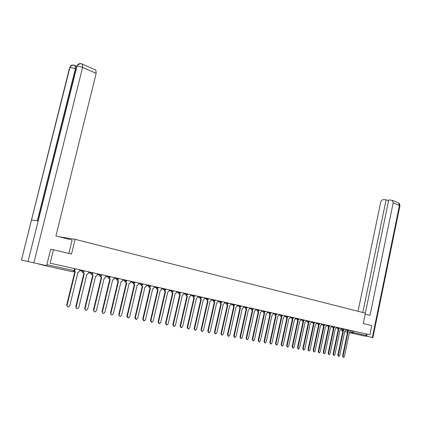 <?xml version="1.0" encoding="UTF-8"?>
<svg xmlns="http://www.w3.org/2000/svg" width="421" height="421" viewBox="0 0 421 421"><rect width="100%" height="100%" fill="white"/><g stroke="black" fill="none" stroke-linecap="round" stroke-linejoin="round"><path stroke-width="0.63" d="M84.163 270.803L81.769 270.266L81.595 270.982L83.4 271.387L83.989 271.513L84.163 270.803L90.652 272.255L90.483 272.966L92.846 273.492L93.015 272.787L90.652 272.255M101.708 274.729L99.377 274.208L99.209 274.908L100.982 275.308L101.54 275.429L101.708 274.729L107.939 276.129L107.776 276.818L110.07 277.334L110.239 276.639L107.939 276.129M118.617 278.518L116.349 278.007L116.185 278.697L118.454 279.202L118.617 278.518L124.611 279.86L124.448 280.539L126.684 281.039L126.847 280.36L124.611 279.86M134.93 282.17L132.72 281.675L132.562 282.349L134.278 282.733L134.773 282.844L134.93 282.17L140.693 283.459L140.535 284.128L142.714 284.612L142.872 283.943L140.693 283.459M150.676 285.691L148.524 285.212L148.371 285.875L150.06 286.254L150.523 286.354L150.676 285.691L156.223 286.933L156.065 287.59L158.191 288.064L158.343 287.411L156.223 286.933M165.885 289.095L163.785 288.627L163.632 289.28L165.295 289.653L165.732 289.748L165.885 289.095L171.221 290.29L171.073 290.937L173.147 291.4L173.294 290.753L171.221 290.29M180.583 292.385L178.53 291.927L178.383 292.569L180.02 292.937L180.435 293.027L180.583 292.385L185.724 293.537L185.577 294.174L187.598 294.626L187.745 293.99L185.724 293.537M194.807 295.568L192.792 295.121L192.65 295.752L194.66 296.2L194.791 295.568L199.743 296.673L199.601 297.305L201.58 297.747L201.722 297.121L199.743 296.673M208.574 298.652L206.585 298.205L206.448 298.831L208.432 299.273M215.252 300.147L213.315 299.715L213.179 300.331L214.752 300.683L215.11 300.762L215.252 300.147L219.941 301.194L219.799 301.81L221.714 302.236L221.851 301.625L219.941 301.194M228.35 303.078L226.456 302.657L226.319 303.262L227.872 303.609L228.214 303.683L228.35 303.078L232.871 304.088L232.734 304.693L234.608 305.109L234.744 304.509L232.871 304.088M241.038 305.92L239.186 305.504L239.054 306.104L240.58 306.446L240.901 306.514L241.038 305.92L245.401 306.893L245.269 307.488L247.101 307.898L247.232 307.304L245.401 306.893M253.337 308.672L251.521 308.267L251.39 308.856L253.205 309.261L253.337 308.672L257.547 309.614L257.42 310.198L259.215 310.598L259.341 310.014L257.547 309.614M265.262 311.34L263.483 310.94L263.357 311.524L265.135 311.919L265.262 311.34L269.329 312.25L269.203 312.829L270.961 313.219L271.087 312.645L269.329 312.25M276.829 313.929L275.087 313.54L274.966 314.113L276.708 314.503L276.829 313.929L280.76 314.808L280.639 315.376L282.365 315.761L282.486 315.197L280.76 314.808M288.059 316.445L286.348 316.06L286.227 316.624L287.938 317.008L288.059 316.445L291.858 317.292L291.737 317.855L293.432 318.234L293.553 317.671L291.858 317.292M298.963 318.886L297.289 318.508L297.168 319.065L298.842 319.439L298.963 318.886L300.947 319.328L302.636 319.707L302.52 320.26L304.178 320.628L304.299 320.076L302.636 319.707M309.556 321.255L307.909 320.886L307.793 321.433L309.198 321.749L309.556 321.255L313.108 322.049L312.992 322.597L314.624 322.96L314.74 322.418L313.108 322.049M319.849 323.56L318.234 323.196L318.118 323.738L319.734 324.096L319.849 323.56L323.286 324.328L323.175 324.865L324.775 325.223L324.886 324.686L323.286 324.328M329.859 325.801L328.269 325.444L328.159 325.975L329.743 326.333L329.859 325.801L333.185 326.543L333.074 327.075L334.432 327.38L334.758 326.896L333.185 326.543M339.589 327.98L338.031 327.627L337.921 328.154L339.273 328.459L339.589 327.98L342.81 328.701L342.705 329.222L344.252 329.569L344.357 329.043L342.81 328.701M349.062 330.096L347.53 329.754L347.42 330.274L348.756 330.574L349.062 330.096L352.182 330.795L351.877 332.248L366.354 335.458L365.433 336.216L349.367 332.658M59.108 236.765L75.101 239.317L365.396 313.156L363.249 323.544L371.796 325.58L369.906 334.763L50.11 263.178L53.435 249.748L71.491 254.047L75.101 239.317M36.78 263.493L45.81 265.835L46.31 265.598M75.217 268.803L50.11 263.178M95.409 69.891L95.814 70.07L96.172 73.354L82.59 67.434L33.838 262.846L46.61 265.662L50.683 249.211L53.435 249.748M366.354 335.458L366.649 334.032L369.906 334.763M347.53 329.754L344.357 329.048M338.031 327.627L334.758 326.896M328.269 325.444L324.886 324.686M318.234 323.196L314.74 322.418M307.909 320.886L304.299 320.081M297.289 318.508L293.553 317.676M286.348 316.06L282.486 315.197M275.087 313.54L271.087 312.645M263.483 310.94L259.341 310.019M251.521 308.267L247.232 307.304M239.186 305.504L234.744 304.509M226.456 302.657L221.851 301.625M213.315 299.715L208.542 298.647L208.4 299.268L207.058 300.152L206.448 298.831L204.606 298.415M206.585 298.205L201.722 297.121M192.792 295.121L187.745 293.99M178.53 291.927L173.294 290.758M163.785 288.627L158.343 287.411M148.524 285.212L142.872 283.949M132.72 281.675L126.847 280.36M116.349 278.007L110.239 276.644M99.377 274.208L93.015 272.787M81.769 270.266L75.143 268.787L74.649 270.808L74.038 270.677L74.533 268.651M366.649 334.032L352.182 330.795M347.625 331.306L348.088 331.895L343.036 356.15L343.562 357.371L344.42 356.408L349.462 332.201L350.293 331.401L350.498 330.422M343.389 357.329L342.562 356.029L347.614 331.79M348.046 331.885L347.151 331.201M342.926 330.264L343.399 330.859L338.3 355.277L338.831 356.508L339.7 355.535L344.788 331.164L345.63 330.369L345.841 329.38M338.652 356.461L337.826 355.156L342.926 330.753M343.352 330.848L342.452 330.159M338.168 329.211L338.647 329.811L333.495 354.393L334.037 355.629L334.916 354.656L340.052 330.122L340.91 329.317L341.115 328.322M333.853 355.582L333.022 354.266L338.168 329.701M338.6 329.801L337.689 329.101M365.191 314.15L370.012 315.366L393.198 202.822L392.361 200.312L388.746 199.912L365.349 313.145M372.353 337.505L399.424 205.537L399.887 206.011L372.895 337.621L365.965 336.095M388.557 200.843L386.131 199.786L383.41 199.659C382.052 199.754 381.142 200.596 380.679 202.185L358.034 311.282M386.131 199.786L362.807 312.498M366.607 336.237L367.044 334.121M68.844 253.416L72.123 240.054L55.919 235.96L96.172 73.354M33.838 262.846L28.018 261.546L38.19 220.899L31.507 220.009L21.46 260.031L28.018 261.546M21.46 260.031L69.418 68.423M75.454 65.744L75.838 65.908L76.364 67.744M76.017 69.133L75.359 68.849L75.049 65.565L74.596 65.397M37.316 220.783L75.359 68.849C73.065 67.934 71.196 67.549 69.76 67.686L70.091 66.818C70.954 65.387 72.186 64.855 73.786 65.223M81.79 63.934L82.269 64.118L82.59 67.434C80.258 66.497 78.359 66.108 76.89 66.26L77.19 65.444C78.053 63.945 79.311 63.382 80.964 63.766M333.343 328.138L333.827 328.743L328.622 353.493L329.175 354.74L330.069 353.761L335.253 329.059L336.121 328.254L336.332 327.249M328.985 354.692L328.148 353.366L333.348 328.638M333.779 328.733L332.864 328.033M328.448 327.054L328.938 327.664L323.686 352.582L324.249 353.84L325.149 352.851L330.385 327.985L331.264 327.17L331.474 326.164M324.054 353.787L323.212 352.456L328.464 327.559M328.89 327.654L327.97 326.949M323.486 325.954L323.986 326.57L318.681 351.656L319.255 352.924L320.165 351.93L325.454 326.896L326.343 326.08L326.554 325.059M319.05 352.872L318.208 351.535L323.507 326.464M323.938 326.559L323.012 325.849M318.455 324.844L318.96 325.459L313.603 350.719L314.187 351.998L315.108 350.998L320.449 325.791L321.349 324.97L321.565 323.944M313.977 351.945L313.129 350.598L318.487 325.354M318.913 325.449L317.981 324.733M313.35 323.712L313.866 324.333L308.456 349.772L309.046 351.056L309.982 350.051L315.376 324.67L316.287 323.844L316.508 322.812M308.835 351.003L307.983 349.646L313.392 324.228M313.819 324.323L312.877 323.602M308.177 322.565L308.698 323.191L303.236 348.809L303.836 350.104L304.783 349.093L310.23 323.533L311.156 322.702L311.377 321.665M303.615 350.046L302.757 348.683L308.225 323.086M308.651 323.181L307.704 322.454M302.931 321.402L303.457 322.033L297.936 347.83L298.552 349.141L299.505 348.12L305.009 322.381L305.946 321.544L306.172 320.497M298.321 349.077L297.463 347.704L302.983 321.928M303.409 322.023L302.452 321.291M297.605 320.218L298.142 320.86L292.563 346.841L293.19 348.156L294.153 347.13L299.715 321.207L300.668 320.37L300.894 319.318M292.953 348.093L292.09 346.715L297.668 320.755M298.089 320.849L297.126 320.113M292.2 319.023L292.748 319.671L287.111 345.83L287.748 347.162L288.727 346.13L294.347 320.023L295.31 319.176L295.537 318.118M287.501 347.093L286.638 345.704L292.274 319.56M292.695 319.66L291.727 318.918M284.464 316.229L286.227 316.624L287.275 318.46L281.575 344.81L282.228 346.151L283.217 345.115L288.895 318.818L289.869 317.971L290.101 316.902M281.975 346.083L281.102 344.683L286.801 318.355M287.222 318.45L286.243 317.702M281.154 316.576L281.717 317.234L275.96 343.773L276.629 345.125L277.628 344.083L283.365 317.597L284.354 316.745L284.585 315.666M276.36 345.057L275.492 343.647L281.244 317.124M281.665 317.224L280.681 316.466M275.513 315.324L276.081 315.987L270.266 342.726L270.94 344.089L271.95 343.036L277.755 316.355L278.755 315.497L278.991 314.413M270.666 344.015L269.793 342.599L275.608 315.882M276.029 315.976L275.039 315.218M269.782 314.05L270.361 314.724L264.477 341.657L265.172 343.031L266.193 341.973L272.061 315.097L273.076 314.234L273.313 313.145M264.888 342.952L264.009 341.531L269.887 314.619M270.308 314.713L269.308 313.945M263.962 312.756L264.556 313.44L258.61 340.573L259.315 341.957L260.346 340.894L266.277 313.824L267.309 312.95L267.546 311.856M259.02 341.878L258.136 340.447L264.083 313.335M264.499 313.429L263.493 312.661M258.057 311.445L258.657 312.14L252.647 339.473L253.368 340.873L254.416 339.8L260.41 312.524L261.452 311.651L261.694 310.545M253.063 340.789L252.179 339.347L258.189 312.029M258.605 312.124L257.589 311.351M252.063 310.114L252.674 310.814L246.595 338.358L247.332 339.768L248.39 338.689L254.447 311.208L255.51 310.33L255.752 309.214M247.011 339.679L246.127 338.231L252.2 310.709M252.616 310.803L251.59 310.019M245.969 308.756L246.595 309.472L240.449 337.221L241.201 338.642L242.27 337.558L248.395 309.872L249.474 308.988L249.721 307.862M240.87 338.552L239.981 337.095L246.122 309.367M246.538 309.461L245.506 308.672M239.786 307.383L240.423 308.109L234.208 336.069L234.976 337.505L236.055 336.411L242.254 308.514L243.343 307.625L243.596 306.493M234.629 337.41L233.739 335.942L239.949 308.004M240.365 308.098L239.323 307.304M230.918 304.288L232.734 304.693L234.15 306.725L227.866 334.9L228.65 336.347L229.745 335.248L236.013 307.135L237.118 306.241L237.376 305.099M228.293 336.247L227.398 334.774L233.681 306.62M234.092 306.709L233.045 305.909M227.124 304.562L227.782 305.32L221.425 333.711L222.225 335.174L223.335 334.063L229.671 305.735L230.797 304.836L231.055 303.683M221.851 335.069L220.957 333.585L227.314 305.209M227.719 305.304L226.666 304.499M220.641 303.12L221.314 303.888L214.878 332.506L215.699 333.979L216.82 332.864L223.23 304.309L224.372 303.404L224.635 302.246M215.31 333.869L214.415 332.374L220.846 303.783M221.251 303.873L220.183 303.062M214.057 301.652L214.736 302.436L208.232 331.28L209.069 332.764L210.2 331.643L216.689 302.867L217.846 301.957L218.11 300.789M208.663 332.648L207.769 331.148L214.273 302.331M214.673 302.42L213.6 301.604M207.364 300.157L208.058 300.957L201.47 330.032L202.333 331.532L203.475 330.401L210.037 301.399L211.216 300.478L211.479 299.305M201.906 331.411L201.012 329.901L207.595 300.857M207.995 300.947L206.911 300.12M200.559 298.642L201.27 299.457L194.602 328.764L195.486 330.274L196.639 329.138L203.28 299.905L204.474 298.984L204.743 297.794M195.039 330.148L194.144 328.633L200.806 299.357M201.201 299.447L200.107 298.61M193.644 297.1L194.365 297.936L187.619 327.475L188.524 329.001L189.692 327.859L196.412 298.389L197.628 297.458L197.896 296.263M188.061 328.875L187.161 327.349L193.902 297.831M194.302 297.921L193.197 297.079M186.614 295.531L187.35 296.384L180.525 326.164L181.451 327.706L182.63 326.554L189.429 296.847L190.666 295.91L190.939 294.705M180.977 327.58L180.067 326.038L186.892 296.279M187.282 296.368L186.171 295.521M179.467 293.937L180.22 294.811L173.305 324.833L174.257 326.391L175.446 325.228L182.335 295.279L183.582 294.337L183.861 293.121M173.768 326.259L172.852 324.707L179.756 294.705M180.146 294.795L179.025 293.942M172.194 292.311L172.963 293.205L165.963 323.481L166.942 325.049L168.142 323.881L175.115 293.684L176.388 292.737L176.667 291.511M166.442 324.923L165.511 323.349L172.505 293.105M172.894 293.19L171.763 292.332M164.806 290.658L165.585 291.579L158.501 322.102L159.506 323.686L160.717 322.512L167.774 292.058L169.068 291.111L169.353 289.874M158.991 323.56L158.049 321.976L165.132 291.474M165.516 291.564L164.374 290.69M157.286 288.974L158.08 289.916L150.907 320.702L151.944 322.302L153.16 321.118L160.306 290.411L161.622 289.453L161.911 288.206M151.407 322.17L150.46 320.57L157.628 289.816M158.012 289.901L156.854 289.022M149.634 287.264L150.45 288.232L143.182 319.276L144.245 320.891L145.471 319.697L152.712 288.732L153.155 288.748L154.049 287.769L154.339 286.512M143.693 320.76L142.735 319.144L149.997 288.132M150.376 288.217L149.208 287.322M141.851 285.522L142.682 286.517L135.32 317.823L136.42 319.455L137.651 318.255L144.987 287.027L145.45 287.038L146.34 286.054L146.64 284.791M135.846 319.328L134.878 317.697L142.235 286.417M142.608 286.501L141.43 285.591M133.931 283.743L134.778 284.77L127.321 316.35L128.452 317.992L129.694 316.787L137.125 285.291L137.614 285.296L138.504 284.312L138.804 283.038M127.863 317.866L126.879 316.218L134.331 284.67M134.699 284.754L133.51 283.828M125.868 281.938L126.732 282.991L119.143 315.034L119.375 316.055L120.348 316.508L121.595 315.292L129.121 283.522L129.642 283.522L130.521 282.538L130.826 281.249M119.732 316.382L118.738 314.719L126.289 282.891M126.658 282.975L125.453 282.033M117.664 280.097L118.543 281.186L110.886 313.313C110.77 314.387 111.176 314.95 112.102 314.992L113.349 313.771L120.974 281.723L121.532 281.717L122.4 280.733L122.711 279.433M111.454 314.866L110.455 313.187L118.106 281.086M118.464 281.165L117.249 280.202M109.307 278.218L110.207 279.344L102.445 311.761C102.329 312.856 102.75 313.419 103.708 313.45L104.95 312.219L112.681 279.891L113.275 279.881L114.133 278.897L114.444 277.586M103.029 313.329L102.014 311.629L109.77 279.244M110.128 279.323L108.897 278.339M100.798 276.302L101.719 277.465L93.851 310.172C93.736 311.293 94.172 311.861 95.162 311.877L96.404 310.645L104.24 278.023L104.876 278.007L105.713 277.023L106.029 275.702M94.451 311.756L93.425 310.045L101.287 277.371M101.635 277.45L100.387 276.439M92.136 274.355L93.073 275.555L85.1 308.556C84.984 309.703 85.437 310.277 86.463 310.277L87.694 309.035L95.641 276.123L96.32 276.092L97.14 275.118L97.461 273.782M85.71 310.161L84.674 308.43L92.646 275.46M92.988 275.539L91.725 274.503M83.311 272.366L84.268 273.613L76.18 306.914C76.069 308.088 76.543 308.661 77.601 308.646L78.827 307.398L86.879 274.187L87.615 274.145L88.41 273.176L88.736 271.829M76.811 308.53L75.759 306.783L83.842 273.513M84.184 273.592L82.905 272.529M74.522 271.119L75.296 271.629L67.097 305.236C66.986 306.441 67.481 307.025 68.586 306.977L69.791 305.735L77.959 272.219L78.748 272.155L79.511 271.198L79.843 269.84M67.739 306.872L66.681 305.109L74.875 271.534M75.206 271.608L74.375 271.324M74.649 270.814L73.812 271.74L73.07 271.834L45.81 265.835M350.119 331.853L351.877 332.248L352.277 333.316L353.203 332.548L353.508 331.09M347.52 332.237L344.699 331.601M342.836 331.18L342.036 330.995L341.631 329.969M79.669 270.55L81.595 270.982L82.427 272.529L83.116 272.455L83.989 271.519M88.563 272.534L90.483 272.966L91.299 274.497L91.936 274.439L92.846 273.492M97.293 274.481L99.209 274.908L100.009 276.429L100.598 276.381L101.54 275.429M105.866 276.392L107.776 276.818L108.56 278.323L109.102 278.292L110.07 277.334M114.28 278.27L116.185 278.697L116.954 280.186L118.454 279.202M122.548 280.112L124.448 280.539L125.2 282.012L126.684 281.039M130.668 281.923L132.562 282.349L133.304 283.807L134.773 282.844M138.646 283.701L140.535 284.128L141.261 285.57L142.714 284.617M146.482 285.454L148.371 285.875L149.081 287.306L150.523 286.354M154.186 287.169L156.065 287.59L156.765 289.006L158.191 288.069M161.759 288.859L163.632 289.28L164.316 290.679L165.732 289.748M169.205 290.522L171.073 290.937L171.742 292.327L173.147 291.4M176.52 292.153L178.383 292.569L179.046 293.942L180.435 293.027M183.719 293.758L185.577 294.174L186.224 295.537L187.598 294.626M190.797 295.337L192.65 295.752L193.281 297.1L194.649 296.2M197.754 296.889L199.601 297.305L200.228 298.642L201.58 297.747M211.342 299.92L213.179 300.331L213.779 301.641L215.11 300.762M217.973 301.399L219.799 301.81L220.394 303.109L221.714 302.236M224.498 302.852L226.319 303.262L226.903 304.551L228.214 303.683M237.239 305.699L239.054 306.104L239.612 307.367L240.901 306.514M243.464 307.083L245.269 307.488L245.822 308.746L247.101 307.898M249.59 308.451L251.39 308.856L251.932 310.098L253.205 309.261M255.626 309.798L257.42 310.198L257.952 311.435L259.215 310.598M261.567 311.124L263.357 311.524L263.878 312.745L265.135 311.919M267.424 312.429L269.203 312.829L269.719 314.04L270.961 313.219M273.187 313.713L274.966 314.113L275.471 315.313L276.708 314.503M278.87 314.982L280.639 315.376L281.133 316.571L282.365 315.766M289.98 317.46L291.737 317.855L292.221 319.029L293.432 318.234M295.416 318.671L297.168 319.065L297.642 320.228L298.842 319.439M300.773 319.865L302.52 320.26L302.983 321.412L304.178 320.628M306.056 321.044L307.793 321.433L308.251 322.581L309.44 321.802M311.261 322.207L312.992 322.597L313.445 323.733L314.624 322.96M316.392 323.349L318.118 323.738L318.56 324.865L319.734 324.102M321.455 324.48L323.175 324.865L323.612 325.986L324.775 325.223M326.443 325.591L328.159 325.975L328.585 327.085L329.743 326.333M331.364 326.691L333.074 327.075L333.495 328.175L334.648 327.427M336.221 327.775L337.921 328.154L338.337 329.248L339.479 328.501M341.01 328.843L342.705 329.222L343.115 330.306L344.252 329.569M345.73 329.896L347.42 330.274L347.825 331.348L348.951 330.617M287.938 317.008L286.717 317.808M46.857 264.651L74.038 270.677L73.07 271.834M342.036 330.995L341.31 329.901M343.036 356.15L342.562 356.029M338.3 355.277L337.826 355.156M333.495 354.393L333.022 354.266M392.361 200.312L398.582 203.043L399.424 205.537L393.198 202.822M399.918 205.858C399.503 202.222 399.055 203.98 398.582 203.043L398.103 202.833M77.159 65.508L38.19 220.899M38.037 220.878L76.543 67.028M31.507 220.009L70.06 66.881M328.622 353.493L328.148 353.366M323.686 352.582L323.212 352.456M318.681 351.656L318.208 351.535M313.603 350.719L313.129 350.598M308.456 349.772L307.983 349.646M303.236 348.809L302.757 348.683M297.936 347.83L297.463 347.704M292.563 346.841L292.09 346.715M287.111 345.83L286.638 345.704M281.575 344.81L281.102 344.683M275.96 343.773L275.492 343.647M270.266 342.726L269.793 342.599M264.477 341.657L264.009 341.531M258.61 340.573L258.136 340.447M252.647 339.473L252.179 339.347M246.595 338.358L246.127 338.231M240.449 337.221L239.981 337.095M234.208 336.069L233.739 335.942M227.866 334.9L227.398 334.774M221.425 333.711L220.957 333.585M214.878 332.506L214.415 332.374M208.232 331.28L207.769 331.148M201.47 330.032L201.012 329.901M194.602 328.764L194.144 328.633M187.619 327.475L187.161 327.349M180.525 326.164L180.067 326.038M173.305 324.833L172.852 324.707M165.963 323.481L165.511 323.349M158.501 322.102L158.049 321.976M150.907 320.702L150.46 320.57M143.182 319.276L142.735 319.144M135.32 317.823L134.878 317.697M127.321 316.35L126.879 316.218M119.175 314.845L118.738 314.719M110.886 313.313L110.455 313.187M102.445 311.761L102.014 311.629M93.851 310.172L93.425 310.045M85.1 308.556L84.674 308.43M76.18 306.914L75.759 306.783M67.097 305.236L66.681 305.109M233.508 305.983L234.608 305.109M70.091 66.818C72.554 65.029 74.207 64.613 75.049 65.565L75.838 65.908M77.19 65.444C79.722 63.566 81.411 63.124 82.269 64.118L95.814 70.07"/></g></svg>
